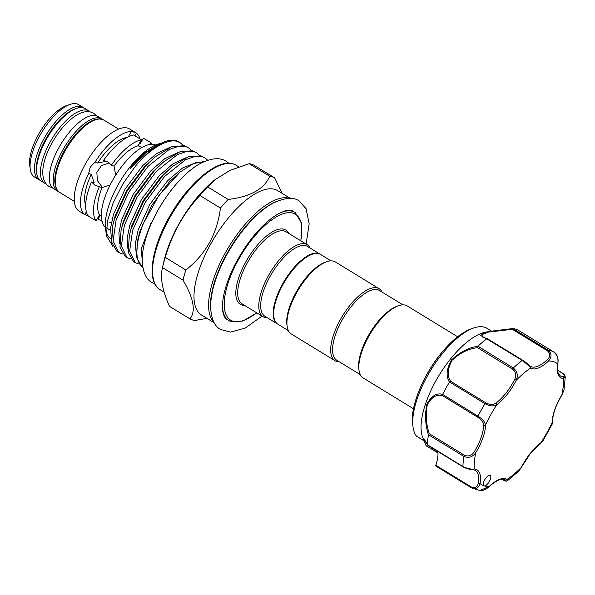 <?xml version="1.0" encoding="UTF-8"?>
<svg xmlns="http://www.w3.org/2000/svg" width="595" height="595" viewBox="0 0 595 595"><rect width="100%" height="100%" fill="white"/><g stroke="black" fill="none" stroke-linecap="round" stroke-linejoin="round"><path stroke-width="0.89" d="M90.254 111.927A42.386 17.091 121.5 0 0 89.064 111.012A42.386 17.091 121.5 0 0 50.27 141.811A42.386 17.091 121.5 0 0 44.811 183.312A42.386 17.091 121.5 0 0 46.165 183.952M89.064 111.012L85.159 108.617A42.386 17.091 121.5 0 0 46.358 139.423A42.386 17.091 121.5 0 0 40.906 180.925L44.811 183.312M521.532 467.075L530.457 453.323L540.677 443.149A1.331 0.87 -126.3 0 0 540.929 442.71L542.841 440.984L552.026 424.555L552.197 422.547A1.331 1.019 -0 0 0 552.495 421.914L552.026 424.555M488.123 483.311A6.01 2.425 121.5 0 0 490.191 475.487A6.01 2.425 121.5 0 0 485.989 477.911A6.01 2.425 121.5 0 0 483.921 485.736A6.01 2.425 121.5 0 0 484.137 485.832A6.01 2.425 121.5 0 0 488.123 483.311M491.634 331.177L487 328.336A64.743 26.113 121.5 0 0 473.724 327.986A64.743 26.113 121.5 0 0 441.713 354.471A64.743 26.113 121.5 0 0 413.049 427.128A64.743 26.113 121.5 0 0 416.403 436.061L423.804 440.65M423.804 438.798L423.841 440.151L426.265 445.506A1.331 0.729 154.4 0 1 425.894 445.238A1.331 0.729 154.4 0 1 425.864 445.149L422.353 436.522A64.743 26.113 -58.5 0 1 450.043 359.573A64.743 26.113 -58.5 0 1 486.323 332.003L492.251 331.08M435.845 465.283L471.27 486.963C475.107 488.369 477.406 487.223 478.179 483.504A1.331 0.855 9.8 0 0 480.039 483.542C478.782 488.071 475.874 489.477 471.322 487.774L435.897 466.093A1.331 0.535 -58.5 0 1 435.89 466.093A1.331 0.535 -58.5 0 1 435.845 465.283A32.71 13.194 -58.5 0 0 437.965 452.661L426.377 445.819A1.331 1.131 148.4 0 1 426.027 445.484L423.209 439.103L424.161 439.058L427.515 444.777A79.433 32.033 -58.5 0 1 428.437 434.841C425.291 425.12 424.763 414.908 426.853 404.206C431.405 395.935 436.656 392.655 442.62 394.381A79.433 32.033 -58.5 0 1 449.47 382.116C445.767 376.36 446.473 368.959 451.59 359.93C459.846 352.151 468.629 347.592 477.956 346.238A79.433 32.033 -58.5 0 1 486.732 338.823L480.485 335.446L483.728 332.999L492.764 330.999L512.317 328.611M512.838 328.552L512.838 328.552A79.433 32.033 -58.5 0 1 518.386 330.337L553.863 352.047L518.446 330.374M142.19 147.329L138.055 145.812L141.424 139.78L133.6 134.998A48.225 19.449 -58.5 0 0 103.508 160.434L107.97 162.004L111.31 165.232L114.047 166.109A41.553 16.757 -58.5 0 1 138.055 145.812M114.047 166.109L115.705 175.146M83.077 107.345L78.696 104.668A42.386 17.091 121.5 0 0 70.009 104.43A42.386 17.091 121.5 0 0 39.902 135.467A42.386 17.091 121.5 0 0 30.285 169.337A42.386 17.091 121.5 0 0 34.443 176.968L38.824 179.645A42.386 17.091 -58.5 0 1 44.275 138.144A42.386 17.091 -58.5 0 1 83.077 107.345L84.103 108.089M30.285 169.337L29.75 165.492A39.047 15.745 -58.5 0 1 38.608 134.292A39.047 15.745 -58.5 0 1 66.343 105.702L70.009 104.43M110.105 185.045L102.028 187.611L94.999 185.216L91.474 181.966L94.203 182.844L91.31 174.372L88.655 173.524L90.321 167.002L94.984 162.204A48.225 19.449 -58.5 0 1 131.272 131.525L135.139 132.358L129.539 128.937A48.225 19.449 121.5 0 0 85.397 163.982A48.225 19.449 121.5 0 0 79.187 211.203L84.788 214.624L86.379 211.857M135.139 132.358L136.396 133.168A48.225 19.449 -58.5 0 1 140.07 139.156M140.517 141.402A48.225 19.449 -58.5 0 1 140.68 142.889M102.779 119.521A42.386 17.091 121.5 0 0 101.827 118.822A42.386 17.091 121.5 0 0 63.033 149.628A42.386 17.091 121.5 0 0 57.574 191.121A42.386 17.091 121.5 0 0 58.63 191.657M101.827 118.822L97.922 116.427A42.386 17.091 121.5 0 0 59.121 147.233A42.386 17.091 121.5 0 0 53.669 188.734L57.574 191.121M105.375 227.134A48.225 19.449 -58.5 0 1 112.485 180.56A48.225 19.449 -58.5 0 1 155.645 145.002M94.984 162.204L97.639 163.052L106.245 161.304L103.508 160.434M109.242 162.911L101.448 165.574L96.844 172.386L97.416 180.657L102.266 187.202M128.289 136.865L131.272 131.525M136.396 133.168L134.812 136.002M139.267 143.648L139.974 144.161L143.343 138.122L151.152 142.897L150.327 144.384M102.444 221.437L98.049 219.168L100.205 215.308M88.053 215.688L84.788 214.624M91.474 181.966A48.225 19.449 -58.5 0 0 88.305 216.037L96.13 220.834L99.499 214.795L101.314 216.141M413.51 408.765L363.181 377.966A42.215 17.024 -58.5 0 1 359.03 370.358A42.215 17.024 -58.5 0 1 370.692 333.066A42.215 17.024 -58.5 0 1 398.598 305.711A42.215 17.024 -58.5 0 1 405.731 305.25A42.215 17.024 -58.5 0 1 407.255 305.942L457.585 336.748M359.03 370.358L358.822 368.826A40.884 16.489 -58.5 0 1 370.112 332.709A40.884 16.489 -58.5 0 1 397.133 306.224L398.598 305.711M402.934 304.863L379.469 290.501A40.884 16.489 121.5 0 0 377.989 289.832A40.884 16.489 121.5 0 0 343.032 318.481A40.884 16.489 121.5 0 0 336.785 360.243L360.25 374.605M382.049 292.086A42.215 17.024 121.5 0 0 379.119 288.731A42.215 17.024 121.5 0 0 377.602 288.032A42.215 17.024 121.5 0 0 341.5 317.618A42.215 17.024 121.5 0 0 335.045 360.749A42.215 17.024 121.5 0 0 336.569 361.44A42.215 17.024 121.5 0 0 339.366 361.827M379.119 288.731L335.364 261.941A42.215 17.024 121.5 0 0 333.84 261.25A42.215 17.024 121.5 0 0 326.707 261.711A42.215 17.024 121.5 0 0 298.802 289.066A42.215 17.024 121.5 0 0 287.14 326.358A42.215 17.024 121.5 0 0 291.282 333.966L335.045 360.749M331.043 260.863L320.601 254.474A40.884 16.489 121.5 0 0 319.121 253.797A40.884 16.489 121.5 0 0 284.165 282.454A40.884 16.489 121.5 0 0 277.917 324.216L288.359 330.604M277.657 324.052A40.884 16.489 -58.5 0 1 277.396 323.896A40.884 16.489 -58.5 0 1 283.644 282.134A40.884 16.489 -58.5 0 1 318.6 253.485A40.884 16.489 -58.5 0 1 320.08 254.154A40.884 16.489 -58.5 0 1 320.333 254.318M277.396 323.896L264.894 316.243A40.884 16.489 -58.5 0 1 271.142 274.481A40.884 16.489 -58.5 0 1 306.098 245.832A40.884 16.489 -58.5 0 1 307.578 246.501L320.08 254.154M267.475 317.827A42.215 17.024 -58.5 0 1 264.678 317.44A42.215 17.024 -58.5 0 1 263.154 316.748A42.215 17.024 -58.5 0 1 269.609 273.618A42.215 17.024 -58.5 0 1 305.704 244.032A42.215 17.024 -58.5 0 1 307.228 244.731A42.215 17.024 -58.5 0 1 310.159 248.085M176.336 140.747A62.877 25.362 -58.5 0 1 178.604 141.788L180.226 142.778L177.838 141.669C168.519 137.772 149.925 148.579 135.712 165.812A62.877 25.362 -58.5 0 1 165.708 141.439A62.877 25.362 -58.5 0 1 176.336 140.747M135.258 262.692L133.592 261.674L128.237 252.265L129.331 235.501L130.974 229.276L143.633 201.303L162.911 175.451L172.26 166.6L188.31 156.783L200.984 155.831L205.037 157.965L202.65 156.857L195.026 156.433L185.499 159.787L164.577 176.47L145.299 202.322L132.64 230.295L129.628 251.001L135.258 262.692L138.999 264.009M207.729 160.226L205.037 157.965M199.734 155.488L196.767 152.9L194.379 151.792L186.756 151.375L177.228 154.73L156.306 171.412L137.029 197.257L124.37 225.23L121.358 245.943L126.988 257.628L130.729 258.944M126.988 257.628L125.322 256.609L119.967 247.208L121.06 230.444L122.704 224.211L135.363 196.238L154.641 170.393L163.989 161.542L180.04 151.718L192.713 150.773L196.767 152.9M191.464 150.423L188.496 147.843L186.109 146.727L178.485 146.31L168.958 149.665L148.036 166.347L128.758 192.2L116.099 220.172L113.087 240.878L118.717 252.57L122.458 253.887M118.717 252.57L117.051 251.551L111.696 242.143L112.79 225.379L114.441 219.153L127.092 191.181L146.37 165.328L155.719 156.478L171.769 146.66L184.443 145.708L188.496 147.843M183.193 145.366L180.226 142.778M119.201 252.511L117.914 252.012M274.622 177.838L254.087 165.276A82.266 33.179 121.5 0 0 251.752 164.28A82.266 33.179 121.5 0 0 249.186 163.699L269.721 176.269A82.266 33.179 -58.5 0 1 272.287 176.849A82.266 33.179 -58.5 0 1 274.622 177.838L282.275 193.457M214.215 322.795L201.541 315.038A72.925 29.408 -58.5 0 1 212.69 240.544A72.925 29.408 -58.5 0 1 275.039 189.441A72.925 29.408 -58.5 0 1 277.672 190.638L290.353 198.395M206.934 318.34L194.907 320.482A82.266 33.179 -58.5 0 1 192.341 319.902A82.266 33.179 -58.5 0 1 190.006 318.905C195.993 311.111 193.672 298.199 183.044 280.156A82.266 33.179 -58.5 0 1 185.833 269.981C205.669 254.437 217.205 233.79 220.447 208.049A82.266 33.179 -58.5 0 1 228.145 199.451C250.264 196.826 264.128 189.098 269.721 176.269M249.186 163.699L230.034 170.371L214.877 179.787L207.61 186.882A82.266 33.179 121.5 0 0 199.913 195.48L220.447 208.049M228.145 199.451L207.61 186.882M199.913 195.48C183.565 213.151 172.029 233.798 165.298 257.419A82.266 33.179 121.5 0 0 162.509 267.586L183.044 280.156M185.833 269.981L165.298 257.419M190.006 318.905L169.471 306.343C162.316 290.405 159.996 277.486 162.509 267.586L163.826 261.688A72.925 29.408 -58.5 0 1 213.003 181.334L214.877 179.787M142.74 267.244A62.877 25.362 -58.5 0 1 142.778 224.501L158.895 195.48L179.921 172.171L193.241 163.625L204.516 161.438M144.295 243.786L146.422 235.092L151.145 222.701L141.387 248.613L142.495 265.623M142.748 267.281L141.863 266.731L136.508 257.33L137.601 240.566L142.778 224.501M135.712 165.812L122.912 183.848L113.05 203.178L107.368 221.34L106.535 235.947L112.953 246.598M161.327 143.045L159.378 143.64L143.283 153.845L134.946 162.301L129.955 168.883L145.455 153.064L163.632 142.16L165.708 141.439M111.377 239.145A55.268 22.29 -58.5 0 1 106.26 232.199M106.535 235.947L105.568 228.963A55.268 22.29 -58.5 0 1 120.83 180.144A55.268 22.29 -58.5 0 1 157.363 144.34L159.378 143.64M326.707 261.711L325.242 262.224A40.884 16.489 121.5 0 0 298.214 288.709A40.884 16.489 121.5 0 0 286.924 324.825L287.14 326.358M151.152 142.897A48.225 19.449 -58.5 0 1 152.015 144.28M111.31 165.232A48.225 19.449 -58.5 0 1 141.424 139.78M96.13 220.834A48.225 19.449 -58.5 0 1 99.298 186.733M110.417 222.441A48.225 19.449 -58.5 0 1 109.77 222.716M84.84 214.617A48.225 19.449 -58.5 0 1 88.655 173.524M85.68 205.201A41.553 16.757 -58.5 0 1 91.31 174.372M97.639 163.052A41.553 16.757 -58.5 0 1 127.152 137.445M99.499 214.795A41.553 16.757 -58.5 0 1 102.028 187.611M111.354 222.798A41.553 16.757 -58.5 0 1 109.763 222.084L109.733 222.069M502.024 479.235L502.306 479.414C505.765 481.065 506.754 481.236 505.281 479.942A32.71 13.194 121.5 0 0 505.2 479.89C504.857 479.421 500.38 476.55 489.038 486.799C485.483 489.767 482.441 491.016 479.927 490.555L489.157 486.472A1.331 0.669 46.3 0 1 489.038 486.799M477.956 346.238L513.292 368.007C517.293 371.28 518.275 375.356 516.244 380.22L514.615 379.536C516.586 375.408 515.902 371.942 512.563 369.131L477.473 347.659C468.518 348.707 460.069 352.895 452.133 360.228C447.44 368.826 446.971 375.869 450.727 381.343L449.47 382.116M442.62 394.381L477.978 416.188C482.433 418.962 484.932 421.877 485.49 424.927A1.331 1.019 180 0 1 483.609 425.083C483.452 422.249 481.496 419.631 477.748 417.236L442.665 395.764C436.849 393.942 431.732 396.91 427.322 404.652C425.455 414.879 426.132 424.585 429.352 433.762L428.437 434.841M427.515 444.777L462.94 466.554C467.663 468.689 471.441 469.485 474.267 468.934A34.041 13.73 -58.5 0 1 480.039 483.542A71.422 28.805 121.5 0 0 484.137 485.832A71.422 28.805 121.5 0 0 489.157 486.472A34.041 13.73 -58.5 0 1 507.022 479.444L507.423 480.745L518.974 470.957L521.443 467.254A34.041 13.73 -58.5 0 1 530.45 453.13A34.041 13.73 -58.5 0 1 540.929 442.71A71.422 28.805 121.5 0 0 552.197 422.547A34.041 13.73 -58.5 0 1 561.903 394.864L564.008 390.03L565.25 376.962L563.42 378.539A1.331 1.197 -85.6 0 0 562.967 376.724C565.205 376.642 564.834 375.371 561.836 372.909L557.574 370.298M552.495 421.914C552.673 414.224 555.842 405.232 561.992 394.924L561.903 394.864A71.422 28.805 121.5 0 0 563.42 378.539A34.041 13.73 -58.5 0 1 557.649 363.932A71.422 28.805 121.5 0 0 548.523 361.001A1.331 0.669 -133.7 0 0 547.482 359.506C550.457 356.517 550.42 353.608 547.385 350.767L512.302 329.295L512.778 328.552L548.196 350.224C551.825 353.571 551.937 357.164 548.523 361.001A34.041 13.73 -58.5 0 1 530.666 368.03A71.422 28.805 121.5 0 0 516.244 380.22A34.041 13.73 -58.5 0 1 496.758 404.764A71.422 28.805 121.5 0 0 485.49 424.927A34.041 13.73 -58.5 0 1 475.784 452.609C472.586 457.101 468.622 458.366 463.884 456.417L428.467 434.737M471.426 487.84L479.927 490.555M562.967 376.724A32.71 13.194 121.5 0 1 560.349 375.914L558.564 373.905C558.43 373.809 556.756 370.983 557.924 363.515L557.924 363.515A1.331 0.855 9.8 0 1 557.649 363.932C558.861 359.38 557.604 355.416 553.863 352.047A1.331 0.535 -58.5 0 1 553.871 352.047A79.433 32.033 -58.5 0 0 548.196 350.224A1.331 0.535 -58.5 0 0 547.385 350.767M512.563 369.131A1.331 0.535 -58.5 0 1 513.292 368.007A79.433 32.033 -58.5 0 1 522.246 360.436A1.331 0.535 -58.5 0 1 522.782 360.295A1.331 0.535 -58.5 0 1 522.871 360.406L530.323 366.26A1.331 1.22 -57.5 0 1 530.666 368.03C529.215 366.103 526.411 363.567 522.246 360.436L486.732 338.823M450.727 381.343L485.81 402.815C489.715 404.92 493.069 405.024 495.888 403.12A32.71 13.194 121.5 0 0 514.615 379.536M495.888 403.12A1.331 0.87 -126.3 0 1 496.758 404.764C493.478 406.578 489.551 406.214 484.977 403.67L449.56 381.99M512.302 329.295L488.421 332.114L481.742 334.702L482.865 337.209M429.352 433.762L464.435 455.235C468.458 456.834 471.738 455.651 474.289 451.687A32.71 13.194 121.5 0 0 483.609 425.083M426.377 445.819L426.027 445.484A1.331 1.131 148.4 0 1 425.946 445.32M423.811 440.687L416.53 436.202M530.353 366.275A32.71 13.194 121.5 0 0 530.405 366.304L530.338 366.267A1.331 1.22 -57.5 0 0 530.323 366.26C527.899 364.542 527.029 363.047 522.782 360.295L487.788 338.934M518.974 470.957L521.443 467.254A71.422 28.805 121.5 0 1 507.022 479.444A1.331 1.22 122.5 0 1 505.281 479.942M472.638 469.47A1.331 1.197 -85.6 0 0 473.122 469.634L473.122 469.634A1.331 1.197 -85.6 0 0 474.267 468.934A71.422 28.805 121.5 0 1 475.784 452.609L474.289 451.687M428.266 445.447L427.522 444.882L428.266 445.447M423.752 438.76L427.522 444.882M442.665 395.764L442.561 394.515M477.473 347.659L477.874 346.335M412.685 424.503C409.962 407.813 422.338 376.598 440.196 354.456C450.958 341.069 461.304 332.531 471.225 328.849A62.468 25.191 121.5 0 0 440.337 354.412A62.468 25.191 121.5 0 0 412.685 424.503L413.049 427.128M103.909 120.093A42.386 17.091 121.5 0 0 65.115 150.899A42.386 17.091 121.5 0 0 59.664 192.401C57.261 191.545 53.52 185.952 55.238 175.265C56.488 167.567 59.567 159.289 64.476 150.416C70.969 139.007 78.287 130.238 86.431 124.11C91.355 120.517 95.75 118.769 99.61 118.859L103.909 120.093L118.576 129.07M75.721 108.662A41.048 16.556 121.5 0 0 45.845 138.955A41.048 16.556 121.5 0 0 36.652 172.498M307.228 244.731L286.128 231.812A42.215 17.024 121.5 0 0 284.603 231.12A42.215 17.024 121.5 0 0 248.509 260.707A42.215 17.024 121.5 0 0 242.053 303.837L263.154 316.748M244.694 305.451A43.554 17.567 -58.5 0 1 241.89 305.049A43.554 17.567 -58.5 0 1 245.921 261.688A43.554 17.567 -58.5 0 1 284.217 229.32A43.554 17.567 -58.5 0 1 288.768 233.426M300.743 240.759A62.073 25.035 121.5 0 0 293.216 213.218A62.073 25.035 121.5 0 0 238.632 259.353A62.073 25.035 121.5 0 0 232.89 321.159A62.073 25.035 121.5 0 0 256.668 312.777M280.111 212.884A63.412 25.578 -58.5 0 1 292.822 211.418A63.412 25.578 -58.5 0 1 295.113 212.46L301.561 223.006L300.914 240.863M160.122 289.691C145.455 281.584 151.859 244.924 172.245 212.013C190.973 180.858 218.558 158.56 233.381 163.982L236.26 165.291A72.925 29.408 121.5 0 0 233.627 164.094A72.925 29.408 121.5 0 0 171.271 215.197A72.925 29.408 121.5 0 0 160.122 289.691L164.123 292.138M213.88 322.192A72.925 29.408 -58.5 0 1 229.09 246.449A72.925 29.408 -58.5 0 1 289.624 198.366A72.925 29.408 -58.5 0 1 289.661 198.373M275.954 201.705A71.586 28.872 121.5 0 0 230.607 247.334A71.586 28.872 121.5 0 0 210.608 308.47M196.424 162.42L182.524 168.021L167.493 180.835L149.791 204.464L138.152 230.027L135.422 243.184L136.158 253.559M186.042 157.705L172.974 163.804L159.222 175.778L141.521 199.399L129.881 224.97L127.152 238.126L127.888 248.494M177.771 152.647L164.703 158.746L150.952 170.713L133.25 194.342L121.611 219.905L118.881 233.062L119.617 243.437M169.501 147.582L156.433 153.681L142.681 165.655L124.98 189.277L113.34 214.847L110.611 228.004L111.347 238.372M179.921 172.171L169.3 181.944L151.599 205.565L139.959 231.135L137.601 240.566M172.26 166.6L161.029 176.879L143.328 200.508L131.688 226.07L129.331 235.501M163.989 161.542L152.759 171.821L135.058 195.443L123.418 221.013L121.06 230.444M155.719 156.478L144.488 166.756L126.787 190.378L115.147 215.948L112.79 225.379M145.455 153.064L136.218 161.699L129.955 168.883M231.195 321.679A63.412 25.578 -58.5 0 1 228.904 320.631A63.412 25.578 -58.5 0 1 222.463 307.087M478.179 483.504A32.71 13.194 121.5 0 0 475.256 470.288L473.122 469.634C470.013 469.611 466.666 468.704 463.074 466.911A1.331 0.535 -58.5 0 1 462.94 466.554A79.433 32.033 -58.5 0 1 463.884 456.417A1.331 0.535 -58.5 0 1 464.435 455.235M477.748 417.236A1.331 0.535 -58.5 0 1 477.978 416.188A79.433 32.033 -58.5 0 1 484.977 403.67A1.331 0.535 -58.5 0 1 485.81 402.815M530.405 366.304A32.71 13.194 121.5 0 0 547.482 359.506M561.836 372.909A1.331 0.535 -58.5 0 1 562.104 372.916L557.56 370.127M507.423 480.745C506.747 481.548 505.073 481.139 502.403 479.525L502.403 479.525A1.331 0.535 -58.5 0 1 502.306 479.414M471.27 486.963A1.331 0.535 121.5 0 0 471.322 487.774L435.89 466.093M463.349 466.919A1.331 0.535 -58.5 0 1 463.074 466.911L427.827 445.335M52.486 187.819L48.998 186.421C38.526 179.697 42.416 159.787 52.159 142.688C59.507 129.881 67.704 120.666 76.748 115.043C83.315 111.183 88.982 110.611 93.735 113.325L96.569 115.787M262.053 316.071L245.393 328.001L230.548 332.107L220.567 329.459C214.49 326.358 211.158 318.764 210.578 306.685C210.905 291.029 216.513 273.328 227.409 253.589C241.644 228.309 260.045 209.537 274.057 202.635C285.6 197.51 293.975 196.967 299.173 201.021L306.075 208.704L309.169 223.794L306.127 244.054M226.769 319.329C225.245 318.719 223.98 316.428 222.976 312.457C222.299 309.199 222.285 305.019 222.932 299.925C224.635 287.794 229.588 274.288 237.777 259.39C248.955 239.949 261.153 225.579 274.362 216.283C283.086 210.719 289.289 209.009 292.971 211.158M154.96 284.031L152.246 282.677C145.976 279.494 142.614 271.722 142.153 259.361C142.666 244.724 147.902 228.413 157.846 210.437C170.46 187.953 187.41 169.939 201.474 162.881C212.207 157.876 220.522 157.4 226.427 161.468L228.867 163.268M471.225 328.849L473.724 327.986M228.904 320.631L231.44 321.791L242.976 321.025L256.839 312.881M238.803 166.853L236.26 165.291M110.469 230.347L106.423 227.863M38.824 179.645L39.954 180.226M74.323 201.378L59.664 192.401M437.98 452.988L426.533 445.982M492.764 330.999L512.786 328.552M487.365 338.674L482.835 337.194M565.25 376.962C565.019 375.341 563.971 373.987 562.104 372.916M557.924 363.515C558.326 357.543 556.972 353.72 553.863 352.047M561.992 394.924L564.008 390.03M540.677 443.149L542.841 440.984M502.403 479.525L501.949 479.243"/></g></svg>
